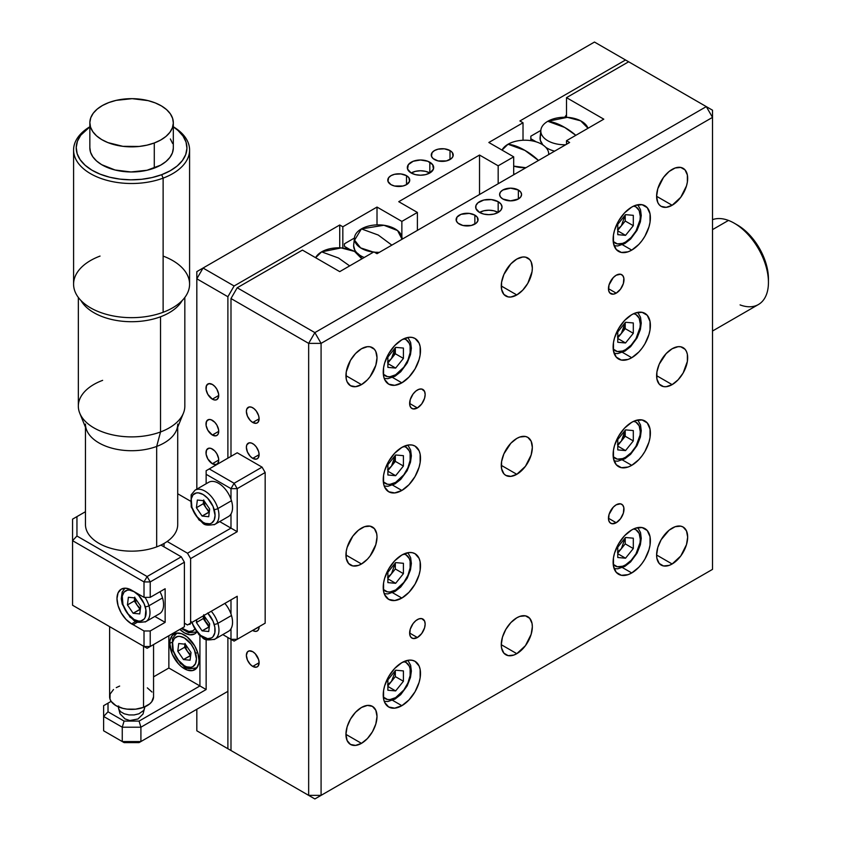 <?xml version="1.0" encoding="UTF-8"?>
<svg xmlns="http://www.w3.org/2000/svg" width="841" height="841" viewBox="0 0 841 841"><rect width="100%" height="100%" fill="white"/><g stroke="black" fill="none" stroke-linecap="round" stroke-linejoin="round"><path stroke-width="1.26" d="M212.352 463.727A9.009 5.204 60 0 1 206.476 455.79A9.009 5.204 60 0 1 207.853 448.568A9.009 5.204 60 0 1 212.352 449.02A9.009 5.204 60 0 1 218.239 456.957A9.009 5.204 60 0 1 216.862 464.169A9.009 5.204 60 0 1 212.352 463.727L218.723 460.048L212.352 463.727L215.895 464.526L217.651 463.517L218.607 461.415L218.607 458.545L216.862 453.772L214.791 450.986L211.112 448.442L208.82 448.211L206.476 450.156L206.108 454.203L207.853 458.976L212.352 463.727M212.352 435.028A9.009 5.204 60 0 1 206.476 427.091A9.009 5.204 60 0 1 207.853 419.869A9.009 5.204 60 0 1 212.352 420.321A9.009 5.204 60 0 1 218.239 428.258A9.009 5.204 60 0 1 216.862 435.47A9.009 5.204 60 0 1 212.352 435.028L218.723 431.349L212.352 435.028L215.895 435.827L217.651 434.818L218.607 432.716L218.607 429.846L216.862 425.073L214.791 422.287L211.112 419.743L208.82 419.512L206.476 421.467L206.108 425.504L207.853 430.277L212.352 435.028M212.352 399.16A9.009 5.204 60 0 1 206.476 391.223A9.009 5.204 60 0 1 207.853 384.001A9.009 5.204 60 0 1 212.352 384.442A9.009 5.204 60 0 1 218.239 392.379A9.009 5.204 60 0 1 216.862 399.601A9.009 5.204 60 0 1 212.352 399.16L218.723 395.48L212.352 399.16L214.791 400.001L216.862 399.601L218.607 396.847L218.607 393.977L216.862 389.204L214.791 386.418L212.352 384.442L208.82 383.643L206.476 385.588L206.108 389.625L207.853 394.397L212.352 399.16M565.594 117.267A28.993 16.746 120 0 0 566.445 114.881L565.594 117.267M429.814 172.983A13.183 7.611 0 0 0 411.175 172.983A13.183 7.611 180 0 1 407.317 167.601A13.183 7.611 180 0 1 415.454 160.568A13.183 7.611 180 0 1 429.814 162.218L429.814 172.983L425.546 171.333L420.5 170.755L415.454 171.333L411.175 172.983L415.454 174.634L420.5 175.212L425.546 174.634L429.814 172.983L429.814 162.218A13.183 7.611 180 0 1 433.683 167.601A13.183 7.611 180 0 1 425.546 174.634A13.183 7.611 180 0 1 411.175 172.983L407.57 169.083L408.327 164.689L413.173 161.272L420.5 159.99L427.817 161.272L432.673 164.689L433.43 169.083L429.814 172.983M450.009 150.56L450.009 159.527L450.009 150.56A10.986 6.339 180 0 1 453.225 155.049A10.986 6.339 180 0 1 446.445 160.904A10.986 6.339 180 0 1 434.482 159.527A10.986 6.339 180 0 1 431.265 155.049A10.986 6.339 180 0 1 438.045 149.183A10.986 6.339 180 0 1 450.009 150.56L444.384 148.825L438.045 149.183L434.482 150.56L432.095 152.62L431.475 156.279L433.115 158.571L438.045 160.904L446.445 160.904L451.375 158.571L453.015 156.279L452.395 152.62L450.009 150.56M406.518 175.674L406.518 184.642L406.518 175.674A10.986 6.339 180 0 1 409.735 180.153A10.986 6.339 180 0 1 402.955 186.019A10.986 6.339 180 0 1 390.991 184.642A10.986 6.339 180 0 1 387.775 180.153A10.986 6.339 180 0 1 394.545 174.297A10.986 6.339 180 0 1 406.518 175.674L400.894 173.94L394.545 174.297L390.991 175.674L388.605 177.724L387.985 181.393L390.991 184.642L394.545 186.019L402.955 186.019L406.518 184.642L409.525 181.393L408.905 177.724L406.518 175.674M564.732 117.256A48.326 27.9 -60 0 1 566.508 114.797L564.732 117.256M234.103 752.317L196.826 730.797L234.103 752.317L196.826 730.797L196.826 709.268L196.826 730.797L234.103 752.317M523.018 140.247L523.018 122.765L519.906 120.967L523.018 122.765L523.018 140.247M488.842 142.486L523.018 122.765L488.842 142.486L513.693 156.836L488.842 142.486M513.693 174.77L513.693 156.836L498.166 165.803L498.166 183.748L498.166 165.803L479.528 155.049L498.166 165.803L513.693 156.836L513.693 174.77M479.528 194.502L479.528 155.049L398.75 201.682L417.388 212.437L398.75 201.682L479.528 155.049L479.528 194.502M417.388 230.381L417.388 212.437L401.861 221.404L401.861 236.742L401.861 221.404L377.01 207.065L401.861 221.404L417.388 212.437L417.388 230.381M377.01 224.883L377.01 207.065L377.01 224.883M342.834 248.053L342.834 226.786L377.01 207.065L342.834 226.786L342.834 248.053M339.732 224.999L342.834 226.786L339.732 224.999L234.103 285.982L203.038 268.037L594.471 42.05L625.536 59.984L519.906 120.967L625.536 59.984L594.471 42.05L203.038 268.037L234.103 285.982L227.89 296.736L196.826 278.802L203.038 268.037L196.826 271.632L196.826 278.802L203.038 268.037L196.826 271.632L196.826 489.147L196.826 278.802L227.89 296.736L227.89 458.166L227.89 296.736L234.103 285.982L339.732 224.999L339.732 247.843L339.732 224.999M227.89 691.334L227.89 748.732L227.89 691.334L140.91 741.552L140.91 727.202L206.14 689.536L206.14 639.538L206.14 689.536L140.91 727.202L139.08 721.084L124.09 721.084L108.016 711.801L108.016 703.15L111.138 701.341L108.016 703.15L108.016 711.801L124.09 721.084L139.08 721.084L199.927 685.951L139.08 721.084L140.91 727.202L122.26 727.202L124.09 721.084L122.26 727.202L103.622 716.448L108.016 711.801L103.622 716.448L122.26 727.202L122.26 741.552L103.622 730.797L103.622 716.448L103.622 730.797L124.09 742.603L139.08 742.603L140.91 741.552L122.26 741.552L122.26 727.202L140.91 727.202L140.91 741.552L122.26 741.552L124.09 742.603L103.622 730.797L124.09 742.603L139.08 742.603L227.89 691.334L139.08 742.603L227.89 691.334L227.89 637.52M628.648 61.782L625.536 59.984L628.648 61.782L566.508 97.651L566.508 117.298L566.508 97.651L603.785 119.17L566.508 140.699L603.785 119.17L566.508 97.651L628.648 61.782L706.303 106.618L712.516 117.383L321.083 343.37L314.87 332.615L308.658 343.37L230.991 298.534L237.204 287.769L314.87 332.615L706.303 106.618L712.516 117.383L712.516 110.203L628.648 61.782M518.361 190.024L518.361 198.991L510.592 200.841L502.823 198.991A10.986 6.339 180 0 1 499.607 194.502A10.986 6.339 180 0 1 506.387 188.647A10.986 6.339 180 0 1 518.361 190.024L520.737 192.074L521.578 194.502L520.737 196.931L518.361 198.991L518.361 190.024A10.986 6.339 180 0 1 521.578 194.502A10.986 6.339 180 0 1 514.797 200.368A10.986 6.339 180 0 1 502.823 198.991L500.448 196.931L499.607 194.502L500.448 192.074L502.823 190.024L510.592 188.163L518.361 190.024M474.86 215.128L474.86 224.095L474.86 215.128A10.986 6.339 180 0 1 478.077 219.617A10.986 6.339 180 0 1 471.307 225.472A10.986 6.339 180 0 1 459.333 224.095A10.986 6.339 180 0 1 456.116 219.617A10.986 6.339 180 0 1 462.897 213.761A10.986 6.339 180 0 1 474.86 215.128L477.246 217.188L477.867 220.857L476.227 223.138L471.307 225.472L462.897 225.472L457.967 223.138L456.327 220.857L456.947 217.188L460.994 214.339L469.246 213.393L474.86 215.128M498.166 212.437A13.183 7.611 0 0 0 479.528 212.437A13.183 7.611 180 0 1 475.67 207.065A13.183 7.611 180 0 1 483.796 200.032A13.183 7.611 180 0 1 498.166 201.682L498.166 212.437L493.888 210.786L488.842 210.208L483.796 210.786L479.528 212.437L475.922 208.547L475.922 205.572L477.888 202.828L483.796 200.032L491.417 199.601L498.166 201.682A13.183 7.611 180 0 1 502.024 207.065A13.183 7.611 180 0 1 493.888 214.087A13.183 7.611 180 0 1 479.528 212.437L483.796 214.087L488.842 214.665L493.888 214.087L498.166 212.437L498.166 201.682L501.026 204.153L502.024 207.065L501.026 209.977L498.166 212.437M361.472 743.349L345.945 734.382L347.123 726.834L350.487 719.066L355.533 712.274L361.472 707.481A21.971 12.678 -60 0 1 372.458 706.387A21.971 12.678 -60 0 1 375.822 723.996A21.971 12.678 -60 0 1 361.472 743.349L355.533 745.41L350.487 744.432L347.123 740.564L345.945 734.382L361.472 743.349A21.971 12.678 -60 0 1 350.487 744.432A21.971 12.678 -60 0 1 347.123 726.834A21.971 12.678 -60 0 1 361.472 707.481L367.422 705.41L372.458 706.387L375.822 710.267L377.01 716.448L375.822 723.996L372.458 731.754L367.422 738.556L361.472 743.349M516.805 474.303L501.268 465.336L516.805 474.303A21.971 12.678 -60 0 1 505.819 475.396A21.971 12.678 -60 0 1 502.455 457.798A21.971 12.678 -60 0 1 516.805 438.434A21.971 12.678 -60 0 1 527.791 437.352A21.971 12.678 -60 0 1 531.155 454.949A21.971 12.678 -60 0 1 516.805 474.303L510.855 476.374L505.819 475.396L503.885 473.788L501.572 468.668L501.572 461.667L503.885 453.867L510.855 443.228L516.805 438.434L519.833 437.026L525.436 436.479L527.791 437.352L531.155 441.22L532.342 447.401L531.155 454.949L525.436 466.303L516.805 474.303M516.805 653.667L501.268 644.7L516.805 653.667A21.971 12.678 -60 0 1 505.819 654.761A21.971 12.678 -60 0 1 502.455 637.152A21.971 12.678 -60 0 1 516.805 617.799A21.971 12.678 -60 0 1 527.791 616.705A21.971 12.678 -60 0 1 531.155 634.314A21.971 12.678 -60 0 1 516.805 653.667L513.777 655.076L508.174 655.633L503.885 653.152L501.572 648.033L501.268 644.7L502.455 637.152L505.819 629.394L510.855 622.592L516.805 617.799L519.833 616.39L525.436 615.833L529.714 618.314L532.038 623.433L532.342 626.766L531.155 634.314L525.436 645.667L516.805 653.667M516.805 294.949L501.268 285.982L516.805 294.949A21.971 12.678 -60 0 1 505.819 296.032A21.971 12.678 -60 0 1 502.455 278.434A21.971 12.678 -60 0 1 516.805 259.07A21.971 12.678 -60 0 1 527.791 257.987A21.971 12.678 -60 0 1 531.155 275.585A21.971 12.678 -60 0 1 516.805 294.949L510.855 297.01L508.174 296.905L503.885 294.434L501.572 289.304L501.572 282.303L503.885 274.502L510.855 263.874L516.805 259.07L522.745 257.01L525.436 257.115L529.714 259.585L531.155 261.866L532.342 268.048L532.038 271.717L527.791 283.354L522.745 290.145L516.805 294.949M672.138 563.985L656.6 555.018L672.138 563.985A21.971 12.678 -60 0 1 661.152 565.078A21.971 12.678 -60 0 1 657.788 547.47A21.971 12.678 -60 0 1 672.138 528.116A21.971 12.678 -60 0 1 683.123 527.034A21.971 12.678 -60 0 1 686.487 544.632A21.971 12.678 -60 0 1 672.138 563.985L669.1 565.394L663.507 565.951L659.218 563.47L656.905 558.35L656.6 555.018L657.788 547.47L661.152 539.712L669.1 530.208L675.165 526.708L680.768 526.161L683.123 527.034L686.487 530.902L687.665 537.084L686.487 544.632L680.768 555.985L672.138 563.985M672.138 205.267L656.6 196.3L672.138 205.267A21.971 12.678 -60 0 1 661.152 206.36A21.971 12.678 -60 0 1 657.788 188.752A21.971 12.678 -60 0 1 672.138 169.398A21.971 12.678 -60 0 1 683.123 168.305A21.971 12.678 -60 0 1 686.487 185.914A21.971 12.678 -60 0 1 672.138 205.267L666.188 207.338L661.152 206.36L659.218 204.752L657.788 202.481L656.6 196.3L657.788 188.752L663.507 177.398L669.1 171.49L675.165 167.99L680.768 167.433L685.047 169.914L687.37 175.033L687.37 182.034L686.487 185.914L680.768 197.267L672.138 205.267M672.138 384.631L656.6 375.664L672.138 384.631A21.971 12.678 -60 0 1 661.152 385.714A21.971 12.678 -60 0 1 657.788 368.116A21.971 12.678 -60 0 1 672.138 348.752A21.971 12.678 -60 0 1 683.123 347.669A21.971 12.678 -60 0 1 686.487 365.267A21.971 12.678 -60 0 1 672.138 384.631L666.188 386.692L663.507 386.587L659.218 384.116L656.905 378.986L656.905 371.985L659.218 364.185L666.188 353.556L672.138 348.752L678.077 346.692L680.768 346.797L685.047 349.267L686.487 351.549L687.37 354.397L687.37 361.399L683.123 373.036L678.077 379.827L672.138 384.631M252.742 458.345A9.009 5.204 60 0 1 246.855 450.408A9.009 5.204 60 0 1 248.242 443.186A9.009 5.204 60 0 1 252.742 443.638A9.009 5.204 60 0 1 258.629 451.575A9.009 5.204 60 0 1 257.241 458.787A9.009 5.204 60 0 1 252.742 458.345L259.112 454.666L252.742 458.345L250.303 456.379L247.443 452.016L246.371 447.317L246.855 444.773L249.209 442.829L251.501 443.06L253.982 444.49L256.284 446.918L258.629 451.575L259.112 454.666L258.04 458.135L256.284 459.144L252.742 458.345M252.742 422.476A9.009 5.204 60 0 1 246.855 414.539A9.009 5.204 60 0 1 248.242 407.317A9.009 5.204 60 0 1 252.742 407.759A9.009 5.204 60 0 1 258.629 415.696A9.009 5.204 60 0 1 257.241 422.918A9.009 5.204 60 0 1 252.742 422.476L259.112 418.797L252.742 422.476L250.303 420.5L247.443 416.148L246.371 411.438L246.855 408.905L249.209 406.96L251.501 407.191L253.982 408.621L256.284 411.049L258.629 415.696L259.112 418.797L258.04 422.256L256.284 423.275L252.742 422.476M252.742 666.398A9.009 5.204 60 0 1 246.855 658.461A9.009 5.204 60 0 1 248.242 651.249A9.009 5.204 60 0 1 252.742 651.691A9.009 5.204 60 0 1 258.629 659.628A9.009 5.204 60 0 1 257.241 666.85A9.009 5.204 60 0 1 252.742 666.398L259.112 662.729L252.742 666.398L250.303 664.432L247.443 660.08L246.371 655.37L247.443 651.901L249.209 650.892L252.742 651.691L255.18 653.657L258.629 659.628L259.112 662.729L258.04 666.188L256.284 667.207L252.742 666.398M252.742 630.529A9.009 5.204 60 0 1 252.584 630.435L259.112 626.85L252.742 630.529A9.009 5.204 60 0 0 257.241 630.981L255.18 631.381L252.742 630.529M417.388 637.531L409.63 633.042L417.388 637.531A10.986 6.339 -60 0 1 411.901 638.067A10.986 6.339 -60 0 1 410.219 629.268A10.986 6.339 -60 0 1 417.388 619.586A10.986 6.339 -60 0 1 422.886 619.05A10.986 6.339 -60 0 1 424.568 627.849A10.986 6.339 -60 0 1 417.388 637.531L413.078 638.508L410.934 637.268L409.777 634.703L410.219 629.268L413.078 623.591L415.875 620.637L418.913 618.892L421.709 618.608L424.568 620.984L425.157 624.075L424.568 627.849L421.709 633.525L417.388 637.531M616.211 522.734L608.453 518.256L616.211 522.734A10.986 6.339 -60 0 1 610.724 523.281A10.986 6.339 -60 0 1 609.042 514.482A10.986 6.339 -60 0 1 616.211 504.8A10.986 6.339 -60 0 1 621.709 504.253A10.986 6.339 -60 0 1 623.391 513.063A10.986 6.339 -60 0 1 616.211 522.734L611.901 523.712L609.757 522.482L608.6 519.917L609.042 514.482L613.247 507.197L616.211 504.8L620.532 503.822L622.676 505.063L623.833 507.617L623.391 513.063L620.532 518.729L616.211 522.734M616.211 293.152L608.453 288.673L616.211 293.152A10.986 6.339 -60 0 1 610.724 293.698A10.986 6.339 -60 0 1 609.042 284.899A10.986 6.339 -60 0 1 616.211 275.217A10.986 6.339 -60 0 1 621.709 274.671A10.986 6.339 -60 0 1 623.391 283.48A10.986 6.339 -60 0 1 616.211 293.152L613.247 294.192L609.757 292.899L608.6 290.334L609.042 284.899L613.247 277.614L616.211 275.217L620.532 274.24L622.676 275.48L623.833 278.035L623.391 283.48L620.532 289.146L616.211 293.152M417.388 407.948L409.63 403.459L417.388 407.948A10.986 6.339 -60 0 1 411.901 408.484A10.986 6.339 -60 0 1 410.219 399.685A10.986 6.339 -60 0 1 417.388 390.003A10.986 6.339 -60 0 1 422.886 389.467A10.986 6.339 -60 0 1 424.568 398.266A10.986 6.339 -60 0 1 417.388 407.948L413.078 408.926L410.934 407.685L409.777 405.12L410.219 399.685L413.078 394.009L415.875 391.054L418.913 389.309L421.709 389.026L424.568 391.401L425.157 394.492L424.568 398.266L421.709 403.943L417.388 407.948M361.472 384.621L345.945 375.654L361.472 384.621A21.971 12.678 -60 0 1 350.487 385.714A21.971 12.678 -60 0 1 347.123 368.116A21.971 12.678 -60 0 1 361.472 348.752A21.971 12.678 -60 0 1 372.458 347.669A21.971 12.678 -60 0 1 375.822 365.267A21.971 12.678 -60 0 1 361.472 384.621L355.533 386.692L350.487 385.714L347.123 381.835L346.24 378.986L346.24 371.985L350.487 360.347L355.533 353.546L361.472 348.752L367.422 346.692L370.103 346.797L374.392 349.267L375.822 351.538L377.01 357.719L375.822 365.267L370.103 376.621L367.422 379.827L361.472 384.621M361.472 563.985L345.945 555.018L361.472 563.985A21.971 12.678 -60 0 1 350.487 565.078A21.971 12.678 -60 0 1 347.123 547.47A21.971 12.678 -60 0 1 361.472 528.116A21.971 12.678 -60 0 1 372.458 527.023A21.971 12.678 -60 0 1 375.822 544.632A21.971 12.678 -60 0 1 361.472 563.985L358.445 565.394L352.842 565.951L348.563 563.47L346.24 558.35L346.24 551.349L347.123 547.47L352.842 536.116L358.445 530.208L364.5 526.708L370.103 526.151L374.392 528.632L376.705 533.751L377.01 537.084L375.822 544.632L370.103 555.985L367.422 559.191L361.472 563.985M631.749 250.103L622.456 244.742L631.749 250.103A26.365 15.222 -60 0 1 618.566 251.417A26.365 15.222 -60 0 1 614.529 230.287A26.365 15.222 -60 0 1 631.749 207.065A26.365 15.222 -60 0 1 644.931 205.751A26.365 15.222 -60 0 1 648.968 226.881A26.365 15.222 -60 0 1 631.749 250.103L628.111 251.795L621.394 252.458L616.253 249.493L613.467 243.333L613.467 234.944L614.529 230.287L618.566 220.973L624.611 212.815L631.749 207.065L635.386 205.372L642.103 204.71L647.244 207.674L650.03 213.835L650.03 222.224L648.968 226.881L644.931 236.195L642.103 240.505L638.887 244.353L631.749 250.103M401.861 382.834L392.558 377.462L401.861 382.834A26.365 15.222 -60 0 1 388.679 384.137A26.365 15.222 -60 0 1 384.642 363.018A26.365 15.222 -60 0 1 401.861 339.785A26.365 15.222 -60 0 1 415.044 338.481A26.365 15.222 -60 0 1 419.081 359.601A26.365 15.222 -60 0 1 401.861 382.834L394.723 385.315L388.679 384.137L384.642 379.491L383.58 376.064L383.58 367.664L384.642 363.018L388.679 353.704L394.723 345.546L401.861 339.785L408.989 337.304L412.216 337.43L415.044 338.481L419.081 343.128L420.143 346.555L420.143 354.955L419.081 359.601L415.044 368.915L408.989 377.073L401.861 382.834M631.749 357.719L622.456 352.358L631.749 357.719A26.365 15.222 -60 0 1 618.566 359.033A26.365 15.222 -60 0 1 614.529 337.903A26.365 15.222 -60 0 1 631.749 314.681A26.365 15.222 -60 0 1 644.931 313.367A26.365 15.222 -60 0 1 648.968 334.497A26.365 15.222 -60 0 1 631.749 357.719L628.111 359.412L621.394 360.074L616.253 357.11L613.467 350.949L613.467 342.56L614.529 337.903L618.566 328.589L624.611 320.432L631.749 314.681L635.386 312.989L642.103 312.326L647.244 315.291L650.03 321.451L650.03 329.84L648.968 334.497L644.931 343.811L642.103 348.121L638.887 351.969L631.749 357.719M401.861 490.45L392.558 485.078L401.861 490.45A26.365 15.222 -60 0 1 388.679 491.754A26.365 15.222 -60 0 1 384.642 470.634A26.365 15.222 -60 0 1 401.861 447.401A26.365 15.222 -60 0 1 415.044 446.098A26.365 15.222 -60 0 1 419.081 467.218A26.365 15.222 -60 0 1 401.861 490.45L394.723 492.931L388.679 491.754L384.642 487.107L383.58 483.68L383.58 475.281L384.642 470.634L388.679 461.32L394.723 453.162L401.861 447.401L408.989 444.921L412.216 445.047L415.044 446.098L419.081 450.744L420.143 454.172L420.143 462.571L419.081 467.218L415.044 476.532L408.989 484.689L401.861 490.45M631.749 465.336L622.456 459.974L631.749 465.336A26.365 15.222 -60 0 1 618.566 466.65A26.365 15.222 -60 0 1 614.529 445.52A26.365 15.222 -60 0 1 631.749 422.298A26.365 15.222 -60 0 1 644.931 420.984A26.365 15.222 -60 0 1 648.968 442.114A26.365 15.222 -60 0 1 631.749 465.336L628.111 467.028L621.394 467.691L616.253 464.726L613.467 458.576L613.467 450.177L614.529 445.52L618.566 436.206L624.611 428.048L631.749 422.298L635.386 420.605L642.103 419.943L647.244 422.907L650.03 429.068L650.03 437.457L648.968 442.114L644.931 451.428L642.103 455.738L638.887 459.585L631.749 465.336M401.861 598.067L392.558 592.695L401.861 598.067A26.365 15.222 -60 0 1 388.679 599.37A26.365 15.222 -60 0 1 384.642 578.251A26.365 15.222 -60 0 1 401.861 555.018A26.365 15.222 -60 0 1 415.044 553.714A26.365 15.222 -60 0 1 419.081 574.834A26.365 15.222 -60 0 1 401.861 598.067L394.723 600.548L388.679 599.37L384.642 594.724L383.58 591.297L383.58 582.897L384.642 578.251L388.679 568.937L394.723 560.779L401.861 555.018L408.989 552.537L412.216 552.663L415.044 553.714L419.081 558.361L420.143 561.788L420.143 570.187L419.081 574.834L415.044 584.148L408.989 592.306L401.861 598.067M631.749 572.952L622.456 567.591L631.749 572.952A26.365 15.222 -60 0 1 618.566 574.266A26.365 15.222 -60 0 1 614.529 553.136A26.365 15.222 -60 0 1 631.749 529.914A26.365 15.222 -60 0 1 644.931 528.6A26.365 15.222 -60 0 1 648.968 549.73A26.365 15.222 -60 0 1 631.749 572.952L628.111 574.645L621.394 575.307L616.253 572.343L613.467 566.193L613.467 557.793L614.529 553.136L618.566 543.822L624.611 535.664L631.749 529.914L635.386 528.222L642.103 527.559L647.244 530.524L650.03 536.684L650.03 545.073L648.968 549.73L644.931 559.044L642.103 563.354L638.887 567.202L631.749 572.952M401.861 705.683L392.558 700.311L401.861 705.683A26.365 15.222 -60 0 1 388.679 706.987A26.365 15.222 -60 0 1 384.642 685.867A26.365 15.222 -60 0 1 401.861 662.634A26.365 15.222 -60 0 1 415.044 661.331A26.365 15.222 -60 0 1 419.081 682.45A26.365 15.222 -60 0 1 401.861 705.683L394.723 708.164L388.679 706.987L384.642 702.34L383.58 698.913L383.58 690.514L384.642 685.867L388.679 676.553L394.723 668.395L401.861 662.634L408.989 660.153L412.216 660.28L415.044 661.331L419.081 665.977L420.143 669.404L420.143 677.804L419.081 682.45L415.044 691.765L408.989 699.922L401.861 705.683M377.01 253.698L373.898 251.901L339.732 271.632L373.898 251.901L377.01 253.698L569.62 142.486L377.01 253.698M339.732 271.632L302.445 250.103L237.204 287.769L230.991 298.534L230.991 456.369L230.991 298.534L308.658 343.37L321.083 343.37L314.87 332.615L308.658 343.37L321.083 343.37L321.083 795.365L308.658 795.365L308.658 343.37L308.658 795.365L314.87 798.95L230.991 750.519L314.87 798.95L321.083 795.365L308.658 795.365L230.991 750.519L314.87 798.95L712.516 569.368L314.87 798.95L712.516 569.368L712.516 110.203L706.303 106.618L314.87 332.615L237.204 287.769L302.445 250.103L339.732 271.632M259.112 626.671A9.009 5.204 60 0 1 257.241 630.981L258.629 629.383L259.112 626.671M230.991 639.318L230.991 750.519L230.991 639.318L234.103 641.115L222.802 634.587L230.991 639.318L237.204 639.318L237.204 596.269L187.501 624.968L237.204 596.269L187.501 624.968L184.4 623.17L187.501 624.968L230.991 599.864L230.991 613.983L230.991 599.864L237.204 596.269L237.204 639.318L234.103 641.115L262.066 624.968L234.103 641.115L237.204 639.318L230.991 639.318L230.991 628.774L230.991 639.318L234.103 641.115L222.802 634.587L230.991 639.318M566.508 144.284L566.508 140.699L569.62 142.486L566.508 140.699L566.508 144.284M712.516 117.383L321.083 343.37L321.083 795.365L712.516 569.368L712.516 117.383M712.516 219.669A48.326 27.9 60 0 1 728.464 220.426A48.326 27.9 -120 0 0 712.516 219.669M712.516 229.625L728.464 220.426L712.516 229.625M712.516 331.028L758.435 304.516A48.326 27.9 -120 0 0 764.606 262.024A48.326 27.9 -120 0 0 728.464 220.426A48.326 27.9 60 0 1 734.267 223.201A48.326 27.9 60 0 1 768.443 282.397A48.326 27.9 60 0 1 740.08 304.905M768.443 282.397L768.443 278.802A43.932 25.367 -120 0 0 737.378 224.999L734.267 223.201M737.305 224.957L744.211 229.824L749.993 235.375L759.896 249.167L766.372 264.736L767.991 272.452L768.432 279.717M361.399 228.899L378.25 235.038L391.843 245.13L378.25 235.038L361.399 228.899L354.566 240.19L360.61 247.885L373.53 252.111A23.832 13.761 180 0 1 354.46 237.772A23.832 13.761 180 0 1 361.399 228.899A23.832 13.761 180 0 1 386.681 225.756A23.832 13.761 180 0 1 402.04 237.772A23.832 13.761 180 0 1 402.061 239.233L397.572 230.571L383.906 225.262L361.399 228.899M354.46 237.772L353.693 244.92A24.599 14.202 0 0 0 356.332 252.258A24.599 14.202 0 0 0 356.857 252.826M359.233 254.812A24.599 14.202 0 0 0 364.237 257.483M379.291 252.374A23.832 13.761 180 0 1 374.434 252.216L379.291 252.374M356.332 252.258L354.849 250.197L353.651 245.803M354.429 238.024L344.453 243.795L344.453 246.371L349.835 249.483M349.656 265.893L338.481 257.998L321.63 251.858L315.617 257.703A23.832 13.761 180 0 1 321.63 251.858L338.481 257.998L349.656 265.893M361.851 258.86L354.524 251.406L341.183 247.916L321.63 251.858A23.832 13.761 180 0 1 345.367 248.41A23.832 13.761 180 0 1 361.851 258.86M508.027 144.242L502.014 150.097A23.832 13.761 180 0 1 508.027 144.242A23.832 13.761 180 0 1 533.32 141.099A23.832 13.761 180 0 1 548.668 153.115A23.832 13.761 180 0 1 548.689 154.576A23.832 13.761 0 0 0 534.477 141.372A23.832 13.761 0 0 0 508.027 144.242A59.9 34.576 60 0 1 524.879 150.381L508.027 144.242M513.693 166.119L525.919 167.716A23.832 13.761 180 0 1 513.693 166.119M538.482 160.473L524.879 150.381A59.9 34.576 60 0 1 538.482 160.473M514.85 174.108L513.693 173.793A24.599 14.202 0 0 0 514.85 174.108M588.006 128.284L580.679 120.831L567.349 117.341L547.796 121.283L564.647 127.422L575.822 135.327A59.9 34.576 -120 0 0 564.647 127.422A59.9 34.576 -120 0 0 547.796 121.283A23.832 13.761 180 0 1 571.533 117.835A23.832 13.761 180 0 1 588.006 128.284M530.85 140.647L530.85 138.765L536.232 141.866M530.85 136.179L540.826 130.418L530.85 136.179L530.85 138.765M540.858 130.166A23.832 13.761 180 0 1 547.796 121.283A23.832 13.761 0 0 0 542.834 136.557A23.832 13.761 0 0 0 565.688 144.757A23.832 13.761 180 0 1 540.858 130.166L540.09 137.304A24.599 14.202 0 0 0 542.645 144.547L540.321 140.331L540.364 135.916L541.268 133.761M553.462 151.822L553.462 150.844L553.462 151.822M554.608 151.159L553.462 150.844A24.599 14.202 0 0 0 554.608 151.159M542.645 144.547A24.599 14.202 0 0 0 543.254 145.209M545.63 147.207A24.599 14.202 0 0 0 553.462 150.844M617.767 553.157L625.22 543.875L633.305 548.542L625.22 543.875L625.22 537.883L621.341 548.71L617.462 552.148M625.536 564.889A20.867 12.047 -60 0 1 613.205 564.322L617.336 566.75L622.655 566.224L625.536 564.889A3.29 1.903 60 0 1 624.852 566.392A3.29 1.903 -120 0 0 625.536 564.889A20.867 12.047 -60 0 0 639.675 544.569A20.867 12.047 -60 0 0 633.641 528.926L635.975 529.777L639.171 533.457L640.295 539.323L640.012 542.813L635.975 553.872L631.181 560.327L625.536 564.889M617.767 547.155L617.767 557.509L625.536 558.203L633.305 548.542L633.305 538.187L625.536 537.494L617.767 547.155L617.767 557.509L625.536 558.203L633.305 548.542L633.305 538.187L625.536 537.494L617.767 547.155M617.767 553.714L625.536 558.203L617.767 553.714M614.109 568.579L617.757 568.8L624.852 566.392A3.29 1.903 60 0 1 623.202 566.235M617.767 445.541L625.22 436.258L621.341 441.094L624.18 436.164L625.22 431.086L625.22 436.258L633.305 440.926L633.305 430.571L625.536 429.877L617.767 439.538L617.767 449.893L625.536 450.587L617.767 446.098L625.536 450.587L633.305 440.926L633.305 430.571L625.536 429.877L617.767 439.538L617.767 449.893L625.536 450.587L633.305 440.926L625.22 436.258L625.22 430.266L621.341 441.094L617.462 444.532M625.536 457.273A20.867 12.047 -60 0 1 613.205 456.705L617.336 459.133L622.655 458.608L625.536 457.273A3.29 1.903 60 0 1 624.852 458.776A3.29 1.903 -120 0 0 625.536 457.273A20.867 12.047 -60 0 0 639.675 436.952A20.867 12.047 -60 0 0 633.641 421.309L635.975 422.161L639.171 425.84L640.295 431.706L640.012 435.196L635.975 446.256L631.181 452.71L625.536 457.273M614.109 460.963L617.757 461.183L624.852 458.776A3.29 1.903 60 0 1 623.202 458.618M625.189 322.681L621.341 333.478L617.462 336.915M625.536 349.656A20.867 12.047 -60 0 1 613.205 349.089L617.336 351.517L622.655 350.991L625.536 349.656A3.29 1.903 60 0 1 624.852 351.16A3.29 1.903 -120 0 0 625.536 349.656A20.867 12.047 -60 0 0 639.675 329.336A20.867 12.047 -60 0 0 633.641 313.693L635.975 314.545L639.171 318.224L640.295 324.09L640.012 327.58L635.975 338.639L631.181 345.094L625.536 349.656M625.22 322.65L625.22 328.642L633.305 333.309L633.305 322.955L625.536 322.261L617.767 331.922L617.767 342.276L625.536 342.97L633.305 333.309L633.305 322.955L625.536 322.261L617.767 331.922L617.767 342.276L625.536 342.97L617.767 338.481L625.536 342.97L633.305 333.309L625.22 328.642L617.767 337.924M614.109 353.346L617.757 353.567L624.852 351.16A3.29 1.903 60 0 1 623.202 351.002M625.22 328.642L625.22 323.47L624.18 328.547L621.341 333.478L625.22 328.642M625.189 215.065L621.341 225.861L617.462 229.299M625.536 242.04A20.867 12.047 -60 0 1 613.205 241.472L617.336 243.901L622.655 243.375L625.536 242.04A3.29 1.903 60 0 1 624.852 243.543A3.29 1.903 -120 0 0 625.536 242.04A20.867 12.047 -60 0 0 639.675 221.719A20.867 12.047 -60 0 0 633.641 206.077L635.975 206.928L639.171 210.607L640.295 216.473L640.012 219.964L635.975 231.023L631.181 237.477L625.536 242.04M617.767 234.66L625.536 235.354L617.767 230.865L625.536 235.354L633.305 225.693L633.305 215.338L625.536 214.644L617.767 224.305L617.767 234.66L625.536 235.354L633.305 225.693L625.22 221.025L633.305 225.693L633.305 215.338L625.536 214.644L617.767 224.305L617.767 234.66M625.22 215.023L625.22 221.025L617.767 230.297M614.109 245.73L617.757 245.95L624.852 243.543A3.29 1.903 60 0 1 623.202 243.385M387.88 363.028L395.333 353.756L403.417 358.413L395.333 353.756L395.333 347.754L394.292 353.662L391.454 358.581L395.333 353.756L395.302 347.796L391.454 358.581L387.564 362.029M395.648 374.76A20.867 12.047 -60 0 1 383.317 374.203L387.449 376.621L390.003 376.726L395.648 374.76A3.29 1.903 60 0 1 394.965 376.274A3.29 1.903 -120 0 0 395.648 374.76A20.867 12.047 -60 0 0 409.788 354.45A20.867 12.047 -60 0 0 403.754 338.807L406.077 339.648L409.283 343.328L410.124 346.04L410.124 352.694L407.917 360.106L403.848 367.16L395.648 374.76M387.88 357.026L387.88 367.38L395.648 368.074L403.417 358.413L403.417 348.058L395.648 347.365L387.88 357.026L387.88 367.38L395.648 368.074L403.417 358.413L403.417 348.058L395.648 347.365L387.88 357.026M387.88 363.596L395.648 368.074L387.88 363.596M384.221 378.461L387.869 378.671L394.965 376.274A3.29 1.903 60 0 1 393.315 376.106M387.88 470.645L395.333 461.373L403.417 466.03L395.333 461.373L395.333 455.37L394.292 461.278L391.454 466.198L395.333 461.373L395.302 455.412L391.454 466.198L387.564 469.646M395.648 482.377A20.867 12.047 -60 0 1 383.317 481.819L387.449 484.237L390.003 484.342L395.648 482.377A3.29 1.903 60 0 1 394.965 483.89A3.29 1.903 -120 0 0 395.648 482.377A20.867 12.047 -60 0 0 409.788 462.066A20.867 12.047 -60 0 0 403.754 446.424L406.077 447.265L409.283 450.944L410.124 453.656L410.124 460.311L407.917 467.722L403.848 474.776L395.648 482.377M387.88 464.642L387.88 474.997L395.648 475.691L403.417 466.03L403.417 455.675L395.648 454.981L387.88 464.642L387.88 474.997L395.648 475.691L403.417 466.03L403.417 455.675L395.648 454.981L387.88 464.642M387.88 471.212L395.648 475.691L387.88 471.212M384.221 486.077L387.869 486.287L394.965 483.89A3.29 1.903 60 0 1 393.315 483.722M391.454 573.814L387.564 577.262L391.454 573.814L387.88 578.261L391.454 573.814L395.333 562.986L395.333 568.989L403.417 573.646L403.417 563.291L395.648 562.597L387.88 572.258L387.88 582.613L395.648 583.307L403.417 573.646L395.333 568.989L391.454 573.814M395.302 563.028L395.333 563.806L395.302 563.028M395.648 589.993A20.867 12.047 -60 0 1 383.317 589.436L387.449 591.854L390.003 591.959L395.648 589.993A3.29 1.903 60 0 1 394.965 591.507A3.29 1.903 -120 0 0 395.648 589.993A20.867 12.047 -60 0 0 409.788 569.683A20.867 12.047 -60 0 0 403.754 554.04L406.077 554.881L409.283 558.561L410.124 561.273L410.124 567.927L407.917 575.339L403.848 582.393L395.648 589.993M387.88 578.829L395.648 583.307L403.417 573.646L403.417 563.291L395.648 562.597L387.88 572.258L387.88 582.613L395.648 583.307L387.88 578.829M384.221 593.693L387.869 593.904L394.965 591.507A3.29 1.903 60 0 1 393.315 591.339M391.454 681.431L387.564 684.879L391.454 681.431L387.88 685.878L391.454 681.431L395.333 671.423L395.333 676.606L403.417 681.263L403.417 670.908L395.648 670.214L387.88 679.875L387.88 690.23L395.648 690.924L403.417 681.263L395.333 676.606L391.454 681.431M395.648 697.61A20.867 12.047 -60 0 1 383.317 697.052L387.449 699.47L390.003 699.575L395.648 697.61A3.29 1.903 60 0 1 394.965 699.123A3.29 1.903 -120 0 0 395.648 697.61A20.867 12.047 -60 0 0 409.788 677.299A20.867 12.047 -60 0 0 403.754 661.657L406.077 662.498L409.283 666.177L410.124 668.889L410.124 675.544L407.917 682.955L403.848 690.009L395.648 697.61M387.88 686.445L395.648 690.924L403.417 681.263L403.417 670.908L395.648 670.214L387.88 679.875L387.88 690.23L395.648 690.924L387.88 686.445M384.221 701.31L387.869 701.52L394.965 699.123A3.29 1.903 60 0 1 393.315 698.955M133.12 591.055L144.011 597.352L133.12 591.149A20.647 11.921 -120 0 0 131.585 590.172L125.992 588.227L121.262 589.152L118.097 592.789L116.983 598.603L118.097 605.699L121.262 612.994L125.992 619.386L131.585 623.896A20.647 11.921 -120 0 0 133.12 624.684L144.011 630.971L144.011 646.487L144.011 630.971L150.224 630.971L165.141 622.361L150.224 630.971L150.224 646.487L144.011 646.487L72.557 605.236L76.952 607.78L72.557 605.236L72.557 519.149L76.952 516.605L76.952 536.032L76.952 516.605L85.456 511.706L72.557 519.149L72.557 540.668L144.011 581.919L144.011 597.352L150.224 597.352L165.141 588.742L165.141 622.361L165.141 588.742L150.224 597.352L150.224 581.919L184.4 562.198L184.4 626.766L147.122 648.285L76.952 607.78L147.122 648.285L184.4 626.766L184.4 562.198L181.288 556.816L160.946 545.073L181.288 556.816L147.122 576.537L181.288 556.816L184.4 562.198L150.224 581.919L147.122 576.537L76.952 536.032L72.557 540.668L72.557 605.236L147.122 648.285L150.224 646.487L144.011 646.487L147.122 648.285L150.224 646.487L150.224 630.971L144.011 630.971L133.12 624.684L137.588 622.109L133.12 624.684A20.647 11.921 60 0 1 131.585 623.896L135.885 621.415L131.585 623.896A20.647 11.921 60 0 1 118.097 605.699A20.647 11.921 60 0 1 121.262 589.152A20.647 11.921 60 0 1 131.585 590.172A20.647 11.921 60 0 1 133.12 591.149L133.204 591.107M164.037 543.454L164.037 546.85L164.037 543.454M237.204 452.784L209.251 468.921L237.204 452.784L262.066 467.133L234.103 483.27L230.991 488.653L234.103 483.27L209.251 468.921L206.14 470.718L206.14 474.303L230.991 488.653L230.991 499.197L230.991 488.653L206.14 474.303L206.14 483.764M265.167 623.181L237.204 639.318L265.167 623.181L262.066 624.968L265.167 623.181L265.167 472.516L237.204 488.653L230.991 488.653L237.204 488.653L234.103 483.27L262.066 467.133L265.167 472.516L237.204 488.653L237.204 531.701L190.613 558.603L190.613 623.17L190.613 558.603L187.501 553.22L167.159 541.478L187.501 553.22L230.991 528.116L237.204 531.701L190.613 558.603L187.501 553.22L230.991 528.116L219.701 521.588L230.991 528.116L230.991 513.988L230.991 528.116L237.204 531.701L237.204 488.653L234.103 483.27L209.251 468.921L206.14 470.718M190.203 500.973L177.714 493.762L190.203 500.973M165.141 622.361L154.849 616.432L165.141 622.361M144.011 597.352L144.011 581.919L150.224 581.919L150.224 597.352L144.011 597.352M144.011 581.919L150.224 581.919L147.122 576.537L144.011 581.919L72.557 540.668L76.952 536.032L147.122 576.537L144.011 581.919M169.798 643.449A20.647 11.921 60 0 1 174.076 633.988A20.647 11.921 60 0 1 189.982 639.528A20.647 11.921 60 0 1 199.002 660.301A20.647 11.921 60 0 1 194.723 669.762A20.647 11.921 60 0 1 178.807 664.222A20.647 11.921 60 0 1 169.798 643.449L171.606 642.398L169.798 643.449L170.071 640.316L172.258 635.502L176.284 633.168L181.551 633.693L187.249 636.984L194.723 645.909L197.887 653.215L199.002 660.301L198.718 663.433L196.542 668.248L192.505 670.571L187.249 670.056L181.551 666.766L178.807 664.222L172.258 654.235L169.798 643.449M153.556 676.858L168.862 668.017L199.927 685.951L199.927 635.638L199.927 685.951L206.14 689.536L168.862 668.017L153.556 676.858M118.655 705.988L118.655 708.963L120.62 711.707L124.258 713.799L129.009 714.934L134.161 714.934L138.912 713.799L143.758 710.393L144.768 707.481M196.699 632.19A20.647 11.921 60 0 1 194.723 633.883A20.647 11.921 60 0 1 179.848 629.394L184.4 632.863L189.982 634.808L194.723 633.883L196.699 632.19M168.862 635.733L168.862 668.017L168.862 635.733M103.622 705.683L103.622 716.448L103.622 705.683L108.016 703.15L103.622 705.683M85.456 427.175L85.456 524.532A46.129 26.628 0 0 0 109.551 547.922A46.129 26.628 0 0 0 156.668 546.881L156.668 446.434A46.129 26.628 180 0 1 109.551 447.486A46.129 26.628 180 0 1 85.456 424.085M79.748 413.194L86.676 430.182A46.129 26.628 0 0 0 156.668 446.434L160.536 431.948A53.246 30.739 180 0 1 79.748 413.194A53.246 30.739 180 0 1 102.634 380.353M78.339 297.451L78.339 406.15A53.246 30.739 0 0 0 106.155 433.157A53.246 30.739 0 0 0 160.536 431.948L160.536 316.773A53.246 30.739 180 0 1 80.978 300.531M73.588 150.024A57.997 33.482 180 0 1 89.85 126.77A57.997 33.482 0 0 0 86.823 171.312A57.997 33.482 0 0 0 163.122 178.124L163.122 312.284L163.122 178.124A57.997 33.482 180 0 1 103.885 179.438A57.997 33.482 180 0 1 73.588 150.024L73.588 284.184A57.997 33.482 0 0 0 103.885 313.598A57.997 33.482 0 0 0 163.122 312.284A57.997 33.482 0 0 0 163.122 256.084M163.122 178.124L161.682 174.686A55.359 31.958 180 0 1 89.766 168.81A55.359 31.958 180 0 1 89.85 126.875L80.747 135.222L77.446 141.193L76.237 147.417L77.141 153.661L80.147 159.685L85.13 165.246L91.89 170.145L100.184 174.192L109.677 177.22L120.021 179.122L130.797 179.827L141.614 179.301L152.042 177.567L161.682 174.686L163.122 178.124A57.997 33.482 0 0 0 173.32 126.77A57.997 33.482 180 0 1 189.582 150.024A57.997 33.482 180 0 1 163.122 178.124M154.281 142.981A41.735 24.095 180 0 1 111.653 143.927A41.735 24.095 180 0 1 89.85 122.754A41.735 24.095 180 0 1 108.888 102.539L116.163 100.363L132.174 98.66L148.1 100.626L155.259 102.917L161.514 105.966L166.613 109.656L170.366 113.85L172.626 118.392L173.32 123.101L172.405 127.79L169.914 132.289L165.961 136.431L160.673 140.037L154.281 142.981L147.007 145.146L139.143 146.46L122.86 146.323L107.911 142.602L101.656 139.553L96.557 135.864L92.804 131.669L90.534 127.128L89.85 122.418L90.765 117.719L93.256 113.22L97.209 109.088L102.497 105.482L108.888 102.539A41.735 24.095 180 0 1 151.517 101.593A41.735 24.095 180 0 1 173.32 122.754A41.735 24.095 180 0 1 154.281 142.981L154.281 168.095L154.281 142.981M89.85 122.754L89.85 147.869A41.735 24.095 0 0 0 111.653 169.041A41.735 24.095 0 0 0 154.281 168.095A41.735 24.095 0 0 0 173.32 147.869L173.32 122.754M173.32 126.875L178.04 130.492L183.023 136.053L186.029 142.076L186.933 148.321L185.724 154.544L182.423 160.515L177.178 166.003L170.166 170.786L161.682 174.686A55.359 31.958 180 0 0 173.32 126.875M89.85 147.532L90.534 152.232L92.804 156.773L96.557 160.967L101.656 164.668L115.07 169.998L130.996 171.963L147.007 170.26L160.673 165.151L165.961 161.535L169.914 157.404L172.405 152.904L173.32 148.205M172.626 143.506L170.366 138.965M100.047 256.084A57.997 33.482 0 0 0 82.912 302.392A57.997 33.482 0 0 0 163.122 312.284A57.997 33.482 0 0 0 189.582 284.184L189.582 150.024M182.192 300.531A53.246 30.739 180 0 1 160.536 316.773A53.246 30.739 180 0 1 88.967 309.404M160.536 316.773L160.536 431.948A53.246 30.739 0 0 0 184.831 406.15L184.831 297.451M183.412 413.194A53.246 30.739 180 0 1 160.536 431.948L156.668 446.434A46.129 26.628 0 0 0 176.484 430.182L183.412 413.194M177.714 424.085A46.129 26.628 180 0 1 156.668 446.434L156.668 546.881A46.129 26.628 0 0 0 177.714 524.532L177.714 427.175M109.614 626.64L109.614 696.716A21.971 12.678 0 0 0 121.093 707.859A21.971 12.678 0 0 0 143.527 707.355L143.527 646.214L143.527 707.355L149.677 703.906L151.758 701.73L153.546 696.895M152 692.027L147.333 687.875M119.643 686.067L116.268 687.623M113.493 689.515L110.097 694.067L109.982 699.008L111.17 701.405L115.837 705.557L122.891 708.364L126.991 709.121L135.569 709.184L143.527 707.355A21.971 12.678 0 0 0 153.556 696.716L153.556 644.574M214.035 524.784A19.774 11.417 -120 0 0 217.903 508.563L231.485 500.71L217.903 508.563A19.774 11.417 60 0 1 214.865 524.385C201.419 526.823 204.079 522.398 199.075 520.043L191.222 506.934L191.159 494.855L195.091 490.145A19.774 11.417 60 0 1 217.903 508.563A2.744 0.862 163.5 0 1 214.161 509.499A17.02 9.829 60 0 1 207.632 523.89A17.02 9.829 60 0 1 191.906 507.27A2.744 0.862 163.5 0 1 191.222 506.923A2.744 0.862 -16.5 0 0 191.906 507.27A17.02 9.829 60 0 1 198.444 492.879A17.02 9.829 60 0 1 214.161 509.499A2.744 0.862 -16.5 0 0 217.903 508.563A19.774 11.417 -120 0 0 195.921 489.735M214.865 524.385L228.458 516.542A19.774 11.417 -120 0 0 231.485 500.71A19.774 11.417 -120 0 0 208.684 482.292L195.091 490.145M203.617 500.679L203.238 503.77L196.405 507.722L202.092 516.048L208.726 516.721L209.672 509.047L203.985 500.721L197.351 500.048L196.405 507.722L203.238 503.77L208.925 512.106L202.092 516.048L209.283 512.148L206.087 507.943L209.388 511.317L206.087 507.943L204.132 503.864L205.929 503.57L204.132 503.864L203.711 499.943M191.906 507.27L191.233 498.85L193.031 494.876L196.352 492.963L198.444 492.879L203.049 494.487L207.653 498.208L213.057 506.45L215.075 515.344L214.15 520.137L211.543 523.134L209.714 523.806L205.372 523.375L203.028 522.282L196.342 516.069L191.906 507.27M209.672 509.047L203.985 500.721L197.351 500.048L196.405 507.722L202.092 516.048L208.726 516.721M207.853 613.215A17.02 9.829 60 0 1 214.161 624.295A2.744 0.862 -16.5 0 0 217.903 623.349A19.774 11.417 -120 0 0 211.259 611.26A19.774 11.417 60 0 1 217.903 623.349L231.485 615.507A19.774 11.417 -120 0 0 224.852 603.407M204.132 618.65L205.929 618.366L204.132 618.65L203.711 614.729L203.711 616.6L206.087 622.729L204.132 618.65M209.388 626.103L203.238 618.566L203.596 615.675L203.238 618.566L196.405 622.508L203.238 618.566L208.925 626.902L202.092 630.845L208.726 631.507L209.672 623.843L203.9 615.496L209.672 623.843M208.726 631.507L202.092 630.845L196.405 622.508L196.762 619.628L196.405 622.508L202.092 630.845L209.283 626.934M214.035 639.581A19.774 11.417 -120 0 0 217.903 623.349A19.774 11.417 60 0 1 214.865 639.181L228.458 631.328A19.774 11.417 -120 0 0 231.485 615.507L217.903 623.349A2.744 0.862 163.5 0 1 214.161 624.295A17.02 9.829 60 0 1 208.053 638.708A17.02 9.829 60 0 1 192.295 623.244M207.653 613.005L213.057 621.247L214.844 627.291L214.844 632.716L213.036 636.69L211.543 637.92L207.632 638.676L200.673 635.449L194.513 628.08L191.906 622.056M145.072 622.004A19.774 11.417 -120 0 0 148.931 605.772A19.774 11.417 60 0 1 145.892 621.594L159.485 613.751A19.774 11.417 -120 0 0 162.523 597.93L148.931 605.772A2.744 0.862 163.5 0 1 145.199 606.718A17.02 9.829 60 0 1 138.67 621.1A17.02 9.829 60 0 1 122.944 604.479A2.744 0.862 163.5 0 1 122.25 604.132A2.744 0.862 -16.5 0 0 122.944 604.479A17.02 9.829 60 0 1 129.472 590.098A17.02 9.829 60 0 1 145.199 606.718A2.744 0.862 -16.5 0 0 148.931 605.772A19.774 11.417 -120 0 0 145.03 597.352A19.774 11.417 60 0 1 148.931 605.772L162.523 597.93A19.774 11.417 -120 0 0 159.948 591.738M140.426 608.527L137.115 605.152L135.159 601.073L136.967 600.789L135.159 601.073L134.749 597.152M140.321 609.357L133.13 613.268L139.753 613.93L140.699 606.266L135.012 597.93L128.379 597.268L127.443 604.931L134.276 600.989L134.655 597.898M127.443 604.931L133.13 613.268L139.963 609.326L134.276 600.989L127.443 604.931L133.13 613.268L139.753 613.93L140.699 606.266L135.012 597.93L128.379 597.268L127.443 604.931M122.944 604.479L122.26 596.059L124.069 592.085L127.39 590.182L129.472 590.098L134.076 591.707L138.691 595.428L144.084 603.67L145.882 609.714L145.188 617.347L144.074 619.102L140.752 621.015L138.67 621.1L134.055 619.491L127.369 613.278L122.944 604.479M190.087 624.337L190.203 623.412L190.087 624.337L188.826 624.211L190.087 624.337M184.4 623.77L185.63 623.885L184.4 623.77M194.628 629.236L192.904 630.75L188.994 631.507L181.929 628.185A17.02 9.829 60 0 0 194.628 629.236M197.73 652.69A2.744 0.862 163.5 0 1 195.522 652.994A17.02 9.829 60 0 1 188.994 667.376A17.02 9.829 60 0 1 173.267 650.755L172.594 642.335L174.392 638.361L177.714 636.458L179.795 636.374L184.41 637.983L191.096 644.185L194.408 649.946L196.437 658.839L195.511 663.623L192.904 666.619L191.075 667.291L186.734 666.86L184.389 665.767L177.703 659.554L173.267 650.755A2.744 0.862 163.5 0 1 172.573 650.408A2.744 0.862 -16.5 0 0 173.267 650.755A17.02 9.829 60 0 1 179.795 636.374A17.02 9.829 60 0 1 195.522 652.994A2.744 0.862 -16.5 0 0 197.172 652.837M190.749 654.803L187.448 651.428L185.493 647.349L187.291 647.065L185.493 647.349L185.073 643.428M197.456 666.966A19.774 11.417 60 0 1 196.226 667.88C182.781 670.319 185.441 665.893 180.437 663.528L172.584 650.419L172.521 638.351L176.452 633.63A19.774 11.417 60 0 1 177.861 633.021M190.644 655.633L183.454 659.544L190.087 660.206L191.023 652.542L185.335 644.206L178.713 643.544L177.766 651.207L184.6 647.265L184.978 644.174M177.766 651.207L183.454 659.544L190.287 655.602L184.6 647.265L177.766 651.207L183.454 659.544L190.087 660.206L191.023 652.542L185.335 644.206L178.713 643.544L177.766 651.207M402.187 239.159L402.04 237.772M548.816 154.502L548.668 153.115M624.852 566.392L630.592 561.925L637.058 553.157L640.369 544.758L641.252 538.356L640.527 532.584L637.783 527.591M624.852 458.776L630.592 454.308L637.058 445.541L640.369 437.141L641.252 430.739L640.527 424.968L637.783 419.974M624.852 351.16L630.592 346.692L637.058 337.924L640.369 329.525L641.252 323.123L640.527 317.351L637.783 312.358M624.852 243.543L630.592 239.075L637.058 230.308L640.369 221.898L641.252 215.506L640.527 209.735L637.783 204.741M394.965 376.274L400.705 371.796L407.17 363.028L410.471 354.629L411.365 348.237L410.629 342.455L407.896 337.462M394.965 483.89L400.705 479.412L407.17 470.645L410.471 462.245L411.365 455.854L410.629 450.072L407.896 445.078M394.965 591.507L400.705 587.029L407.17 578.261L410.471 569.862L411.365 563.47L410.629 557.688L407.896 552.695M394.965 699.123L400.705 694.645L407.17 685.878L410.471 677.478L411.365 671.086L410.629 665.305L407.896 660.311M118.402 707.481L120.032 713.82L125.015 718.908L129.84 720.537L137.987 718.992L143.023 714.02L144.768 707.376L143.023 714.02L137.987 718.992L129.84 720.537L125.015 718.908L120.032 713.82L118.402 707.481M191.222 621.72L199.075 634.839C204.079 637.194 201.419 641.62 214.865 639.181M124.941 588.185L122.187 592.075L121.262 598.739L122.25 604.143L130.103 617.252C135.117 619.617 132.447 624.043 145.892 621.594M181.351 628.521L188.584 632.716L196.226 632.001M176.452 633.63L177.493 633.031M196.226 667.88L197.257 667.27"/></g></svg>
